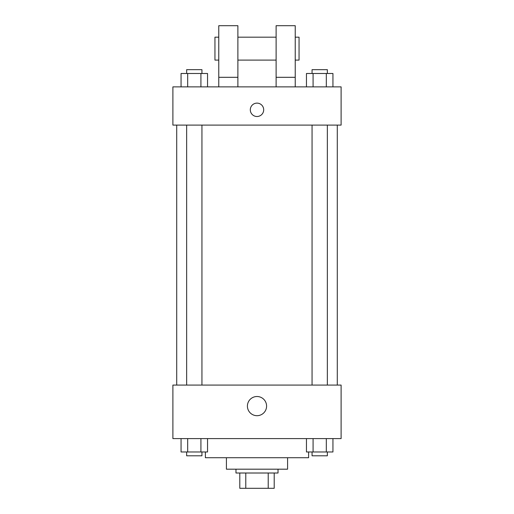 <?xml version="1.0" encoding="UTF-8"?>
<svg xmlns="http://www.w3.org/2000/svg" width="514" height="514" viewBox="0 0 514 514"><rect width="100%" height="100%" fill="white"/><g stroke="black" fill="none" stroke-linecap="round" stroke-linejoin="round"><path stroke-width="0.77" d="M268.218 473.009L268.218 488.3L239.794 488.3L239.794 473.009M268.218 488.3L274.206 488.3L274.206 473.009L274.206 488.3M278.029 469.186L278.029 473.009L235.971 473.009L235.971 469.186M245.782 473.009L245.782 488.3M287.583 457.717L287.583 469.186L226.417 469.186L226.417 457.717M308.612 451.979L308.612 457.717L205.388 457.717L205.388 451.979M341.11 438.596L172.89 438.596L172.89 385.076L341.11 385.076L341.11 438.596M266.586 406.105A9.586 9.586 0 0 1 252.207 414.406A9.586 9.586 0 0 1 252.207 397.797A9.586 9.586 0 0 1 266.586 406.105M337.287 125.101L337.287 385.076M312.056 385.076L312.056 125.101M201.944 125.101L201.944 385.076M341.11 125.101L172.89 125.101L172.89 86.872L341.11 86.872L341.11 125.101M257 103.121A6.688 6.688 0 0 1 262.795 113.157A6.688 6.688 0 0 1 251.205 113.157A6.688 6.688 0 0 1 257 103.121M218.771 86.872L218.771 25.7L237.886 25.7L237.886 86.872M237.886 60.106L276.114 60.106M276.114 86.872L276.114 25.7L295.229 25.7L295.229 86.872M295.229 60.106L299.052 60.106L299.052 37.169L295.229 37.169M218.771 37.169L214.948 37.169L214.948 60.106L218.771 60.106M218.771 77.312L237.886 77.312M276.114 77.312L295.229 77.312M332.944 438.596L332.944 451.979L306.453 451.979L306.453 438.596M326.319 438.596L326.319 451.979M313.077 438.596L313.077 451.979M327.347 451.979L327.347 455.802L312.056 455.802L312.056 451.979M207.547 438.596L207.547 451.979L181.056 451.979L181.056 438.596M200.923 438.596L200.923 451.979M187.681 438.596L187.681 451.979M201.944 451.979L201.944 455.802L186.653 455.802L186.653 451.979M332.944 86.872L332.944 73.489L306.453 73.489L306.453 86.872M326.319 73.489L326.319 86.872M313.077 73.489L313.077 86.872M312.056 73.489L312.056 69.666L327.347 69.666L327.347 73.489M207.547 86.872L207.547 73.489L181.056 73.489L181.056 86.872M200.923 73.489L200.923 86.872M187.681 73.489L187.681 86.872M186.653 73.489L186.653 69.666L201.944 69.666L201.944 73.489M176.713 125.101L176.713 385.076M327.347 385.076L327.347 125.101M186.653 125.101L186.653 385.076M237.886 37.169L276.114 37.169"/></g></svg>
